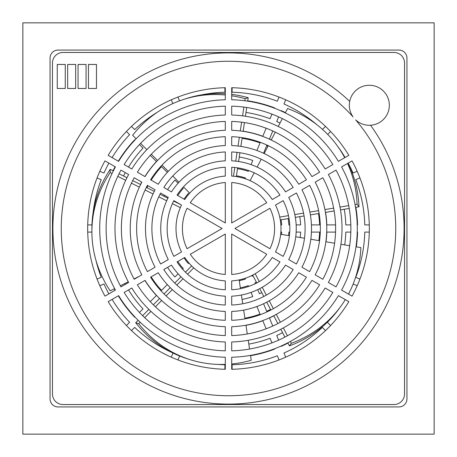 <?xml version="1.0" encoding="UTF-8"?>
<svg xmlns="http://www.w3.org/2000/svg" width="457" height="457" viewBox="0 0 457 457"><rect width="100%" height="100%" fill="white"/><g stroke="black" fill="none" stroke-linecap="round" stroke-linejoin="round"><path stroke-width="0.69" d="M22.85 22.85L434.15 22.85L434.15 434.15L22.85 434.15L22.85 22.85M50.059 398.944L50.059 58.056A8.003 8.003 0 0 1 58.056 50.059L398.944 50.059A8.003 8.003 0 0 1 406.941 58.056L406.941 398.944A8.003 8.003 0 0 1 398.944 406.941L58.056 406.941A8.003 8.003 0 0 1 50.059 398.944M63.02 404.542A10.562 10.562 0 0 1 52.458 393.98L52.458 63.02A10.562 10.562 0 0 1 63.02 52.458L393.98 52.458A10.562 10.562 0 0 1 404.542 63.02L404.542 393.98A10.562 10.562 0 0 1 393.98 404.542L63.02 404.542M349.702 101.431A20.005 20.005 0 0 1 371.507 85.385A20.005 20.005 0 0 1 389.335 105.756A20.005 20.005 0 0 1 370.536 125.241A175.602 175.602 0 0 1 257.371 401.714A175.602 175.602 0 0 1 60.65 176.893A175.602 175.602 0 0 1 349.702 101.431M353.05 116.895A20.005 20.005 0 0 1 366.103 85.528A20.005 20.005 0 0 1 388.473 111.091A20.005 20.005 0 0 1 355.655 119.865A167.239 167.239 0 0 1 260.296 392.689A167.239 167.239 0 0 1 69.984 175.191A167.239 167.239 0 0 1 353.05 116.895M65.26 88.464L57.256 88.464L57.256 64.46L65.26 64.46L65.26 88.464M75.662 88.464L67.659 88.464L67.659 64.46L75.662 64.46L75.662 88.464M86.065 88.464L78.061 88.464L78.061 64.46L86.065 64.46L86.065 88.464M96.467 88.464L88.464 88.464L88.464 64.46L96.467 64.46L96.467 88.464M231.699 289.767L231.699 280.895A52.492 52.492 0 0 0 272.275 257.468L279.958 261.907A61.347 61.347 0 0 1 231.699 289.767M231.699 320.306L231.699 311.446A83.008 83.008 0 0 0 298.729 272.743L306.407 277.176A91.863 91.863 0 0 1 231.699 320.306M231.699 350.833L231.699 341.973A113.519 113.519 0 0 0 325.173 288.007L332.845 292.44A122.379 122.379 0 0 1 231.699 350.833M266.717 254.263A46.088 46.088 0 0 1 231.699 274.48L231.699 234.041L266.717 254.263M231.699 357.237A128.777 128.777 0 0 0 338.391 295.639L348.834 301.671A140.836 140.836 0 0 1 231.699 369.296L231.699 357.237M231.699 326.709A98.266 98.266 0 0 0 311.954 280.375L319.626 284.808A107.121 107.121 0 0 1 231.699 335.569L231.699 326.709M231.699 296.176A67.75 67.75 0 0 0 285.505 265.111L293.183 269.539A76.605 76.605 0 0 1 231.699 305.036L231.699 296.176M283.157 256.36L275.474 251.927A52.492 52.492 0 0 0 275.474 205.073L283.157 200.64A61.347 61.347 0 0 1 283.157 256.36M352.033 296.125L341.59 290.098A128.777 128.777 0 0 0 341.59 166.902L352.033 160.875A140.836 140.836 0 0 1 352.033 296.125M309.606 271.629L301.934 267.202A83.008 83.008 0 0 0 301.934 189.798L309.606 185.371A91.863 91.863 0 0 1 309.606 271.629M336.044 286.893L328.372 282.466A113.519 113.519 0 0 0 328.372 174.534L336.044 170.107A122.379 122.379 0 0 1 336.044 286.893M269.921 208.283A46.088 46.088 0 0 1 269.921 248.717L234.904 228.5L269.921 208.283M315.153 274.834A98.266 98.266 0 0 0 315.153 182.166L322.825 177.739A107.121 107.121 0 0 1 322.825 279.261L315.153 274.834M288.71 259.565A67.75 67.75 0 0 0 288.71 197.435L296.387 193.003A76.605 76.605 0 0 1 296.387 263.997L288.71 259.565M279.958 195.093L272.275 199.532A52.492 52.492 0 0 0 231.699 176.105L231.699 167.233A61.347 61.347 0 0 1 279.958 195.093M348.834 155.329L338.391 161.361A128.777 128.777 0 0 0 231.699 99.763L231.699 87.704A140.836 140.836 0 0 1 348.834 155.329M306.407 179.824L298.729 184.257A83.008 83.008 0 0 0 231.699 145.555L231.699 136.694A91.863 91.863 0 0 1 306.407 179.824M332.845 164.56L325.173 168.993A113.519 113.519 0 0 0 231.699 115.027L231.699 106.167A122.379 122.379 0 0 1 332.845 164.56M231.699 182.52A46.088 46.088 0 0 1 266.717 202.737L231.699 222.959L231.699 182.52M311.954 176.625A98.266 98.266 0 0 0 231.699 130.291L231.699 121.431A107.121 107.121 0 0 1 319.626 172.192L311.954 176.625M285.505 191.889A67.75 67.75 0 0 0 231.699 160.824L231.699 151.964A76.605 76.605 0 0 1 293.183 187.461L285.505 191.889M225.301 167.233L225.301 176.105A52.492 52.492 0 0 0 184.725 199.532L177.042 195.093A61.347 61.347 0 0 1 225.301 167.233M225.301 87.704L225.301 99.763A128.777 128.777 0 0 0 118.609 161.361L108.166 155.329A140.836 140.836 0 0 1 225.301 87.704A140.836 140.836 0 0 0 224.901 87.71L224.901 92.228A136.317 136.317 0 0 0 201.331 94.919M225.301 136.694L225.301 145.555A83.008 83.008 0 0 0 158.271 184.257L150.593 179.824A91.863 91.863 0 0 1 225.301 136.694M225.301 106.167L225.301 115.027A113.519 113.519 0 0 0 131.827 168.993L124.155 164.56A122.379 122.379 0 0 1 225.301 106.167M225.301 130.291A98.266 98.266 0 0 0 145.046 176.625L137.374 172.192A107.121 107.121 0 0 1 225.301 121.431L225.301 130.291M225.301 160.824A67.75 67.75 0 0 0 171.495 191.889L163.817 187.461A76.605 76.605 0 0 1 225.301 151.964L225.301 160.824M225.301 182.52L225.301 222.959L190.283 202.737A46.088 46.088 0 0 1 225.301 182.52M104.967 160.875L115.41 166.902A128.777 128.777 0 0 0 115.41 290.098L104.967 296.125A140.836 140.836 0 0 1 104.967 160.875M173.843 200.64L181.526 205.073A52.492 52.492 0 0 0 181.526 251.927L173.843 256.36A61.347 61.347 0 0 1 173.843 200.64M147.394 185.371L155.066 189.798A83.008 83.008 0 0 0 155.066 267.202L147.394 271.629A91.863 91.863 0 0 1 147.394 185.371M120.956 170.107L128.628 174.534A113.519 113.519 0 0 0 128.628 282.466L120.956 286.893A122.379 122.379 0 0 1 120.956 170.107M225.301 326.709L225.301 335.569A107.121 107.121 0 0 1 137.374 284.808L145.046 280.375A98.266 98.266 0 0 0 225.301 326.709M225.301 296.176L225.301 305.036A76.605 76.605 0 0 1 163.817 269.539L171.495 265.111A67.75 67.75 0 0 0 225.301 296.176M225.301 234.041L225.301 274.48A46.088 46.088 0 0 1 190.283 254.263L225.301 234.041M225.301 369.296A140.836 140.836 0 0 1 108.166 301.671L118.609 295.639A128.777 128.777 0 0 0 225.301 357.237L225.301 369.296A140.836 140.836 0 0 1 224.901 369.29L224.901 364.772A136.317 136.317 0 0 1 217.789 364.395M225.301 350.833A122.379 122.379 0 0 1 124.155 292.44L131.827 288.007A113.519 113.519 0 0 0 225.301 341.973L225.301 350.833M141.847 182.166A98.266 98.266 0 0 0 141.847 274.834L134.175 279.261A107.121 107.121 0 0 1 134.175 177.739L141.847 182.166M225.301 320.306A91.863 91.863 0 0 1 150.593 277.176L158.271 272.743A83.008 83.008 0 0 0 225.301 311.446L225.301 320.306M168.29 197.435A67.75 67.75 0 0 0 168.29 259.565L160.613 263.997A76.605 76.605 0 0 1 160.613 193.003L168.29 197.435M225.301 289.767A61.347 61.347 0 0 1 177.042 261.907L184.725 257.468A52.492 52.492 0 0 0 225.301 280.895L225.301 289.767M187.079 208.283L222.096 228.5L187.079 248.717A46.088 46.088 0 0 1 187.079 208.283M236.435 175.814A53.28 53.28 0 0 1 245.518 178.013L245.215 178.738M281.055 219.766A53.28 53.28 0 0 1 281.655 224.901L280.866 224.901M280.866 232.099L281.655 232.099A53.28 53.28 0 0 1 281.449 234.395M253.047 275.788A53.28 53.28 0 0 1 252.167 276.234L251.87 275.502M245.215 278.262L245.518 278.987A53.28 53.28 0 0 1 239.257 280.684M188.924 262.986L188.364 263.54A53.28 53.28 0 0 1 184.045 257.862M184.045 199.138A53.28 53.28 0 0 1 188.364 193.46L188.924 194.014M177.796 261.467A60.478 60.478 0 0 0 183.263 268.642L182.651 269.259M178.116 273.794L174.94 276.971A72.24 72.24 0 0 1 167.605 267.356M167.605 189.644A72.24 72.24 0 0 1 174.94 180.029L178.116 183.206M182.651 187.741L183.263 188.358A60.478 60.478 0 0 0 177.796 195.533M174.597 201.074A60.478 60.478 0 0 0 174.403 201.451M163.886 196.196A72.24 72.24 0 0 1 164.4 195.19M239.257 157.071A72.24 72.24 0 0 1 252.784 160.464L251.064 164.617M248.608 170.541L248.277 171.346A60.478 60.478 0 0 0 237.509 168.696M251.064 292.383L252.784 296.536A72.24 72.24 0 0 1 242.079 299.449M240.331 287.813A60.478 60.478 0 0 0 248.277 285.654L248.608 286.459M261.781 292.611A72.24 72.24 0 0 1 259.439 293.777L257.719 289.624M255.263 283.7L254.932 282.9A60.478 60.478 0 0 0 256.366 282.18M296.153 232.099L300.649 232.099A72.24 72.24 0 0 1 300.175 237.509M288.561 235.578A60.478 60.478 0 0 0 288.87 232.099L289.744 232.099M299.758 216.658A72.24 72.24 0 0 1 300.649 224.901L296.153 224.901M289.744 224.901L288.87 224.901A60.478 60.478 0 0 0 288.161 218.583M167.313 284.591L161.515 290.389A91.194 91.194 0 0 1 151.17 276.845M151.17 180.155A91.194 91.194 0 0 1 161.515 166.611L167.313 172.409M146.931 187.713A91.194 91.194 0 0 1 147.971 185.702M242.084 138.322A91.194 91.194 0 0 1 260.044 142.932L256.908 150.507M256.908 306.493L260.044 314.068A91.194 91.194 0 0 1 244.906 318.209M270.521 309.44A91.194 91.194 0 0 1 266.699 311.314L263.563 303.739M311.428 232.099L319.626 232.099A91.194 91.194 0 0 1 318.889 240.616M318.466 213.55A91.194 91.194 0 0 1 319.626 224.901L311.428 224.901M263.563 153.261L266.699 145.686A91.194 91.194 0 0 1 267.956 146.28M144.932 280.444A98.398 98.398 0 0 0 156.42 295.485L150.25 301.654M150.25 155.346L156.42 161.515A98.398 98.398 0 0 0 144.932 176.556M141.727 182.097A98.398 98.398 0 0 0 140.488 184.497M266.145 128.211L262.804 136.272A98.398 98.398 0 0 0 243.153 131.199M245.98 325.333A98.398 98.398 0 0 0 262.804 320.728L266.145 328.789M272.795 326.03L269.459 317.969A98.398 98.398 0 0 0 273.834 315.833M325.995 241.799A98.398 98.398 0 0 0 326.835 232.099L335.558 232.099M335.558 224.901L326.835 224.901A98.398 98.398 0 0 0 325.567 212.368M271.275 139.888A98.398 98.398 0 0 0 269.459 139.031L272.795 130.97M97.05 177.95L101.225 179.681A136.317 136.317 0 0 0 93.057 213.065M91.954 224.901L87.71 224.901M87.71 232.099L91.891 232.099M95.947 260.307A136.317 136.317 0 0 0 101.225 277.319L97.05 279.05M99.809 285.705L103.979 283.974A136.317 136.317 0 0 0 108.875 293.868M112.079 299.415A136.317 136.317 0 0 0 129.594 322.311L126.4 325.504M131.496 330.6L134.689 327.406A136.317 136.317 0 0 0 171.963 352.541M173.009 353.061L171.295 357.191M177.95 359.95L179.59 355.986M232.099 369.29L232.099 364.772A136.317 136.317 0 0 0 277.319 355.774L279.05 359.95M285.705 357.191L283.974 353.021A136.317 136.317 0 0 0 322.311 327.406L325.504 330.6M330.6 325.504L327.406 322.311A136.317 136.317 0 0 0 329 320.597M353.152 284.031L357.191 285.705M359.95 279.05L355.774 277.319A136.317 136.317 0 0 0 364.772 232.099L369.29 232.099M369.29 224.901L364.772 224.901A136.317 136.317 0 0 0 355.774 179.681L359.95 177.95M357.191 171.295L353.021 173.026A136.317 136.317 0 0 0 348.125 163.132M327.692 134.398L330.6 131.496M325.504 126.4L322.499 129.411M317.044 124.852A136.317 136.317 0 0 0 283.974 103.979L285.705 99.809M279.05 97.05L277.319 101.225A136.317 136.317 0 0 0 232.099 92.228L232.099 87.71M179.527 100.854L177.95 97.05M171.295 99.809L172.855 103.573M157.288 112.262A136.317 136.317 0 0 0 134.689 129.594L131.496 126.4M126.4 131.496L129.594 134.689A136.317 136.317 0 0 0 112.079 157.585M108.875 163.132A136.317 136.317 0 0 0 103.979 173.026L99.809 171.295M281.089 110.948L281.221 110.634A129.114 129.114 0 0 1 285.436 112.616M280.015 123.053A117.358 117.358 0 0 0 276.719 121.505L278.639 116.866M355.872 207.335A129.114 129.114 0 0 1 357.568 224.901L357.225 224.901M350.822 224.901L345.8 224.901A117.358 117.358 0 0 0 344.27 209.26M357.225 232.099L357.568 232.099A129.114 129.114 0 0 1 356.306 246.837M344.704 244.906A117.358 117.358 0 0 0 345.8 232.099L350.822 232.099M287.99 343.093A129.114 129.114 0 0 1 281.221 346.366L281.089 346.052M278.639 340.134L276.719 335.495A117.358 117.358 0 0 0 282.575 332.662M274.434 348.805L274.566 349.119A129.114 129.114 0 0 1 250.556 355.717M248.802 344.087A117.358 117.358 0 0 0 270.064 338.254L271.984 342.893M247.728 100.826A129.114 129.114 0 0 1 274.566 107.881L274.434 108.195M271.984 114.107L270.064 118.746A117.358 117.358 0 0 0 245.98 112.451M118.317 161.19A129.114 129.114 0 0 1 134.689 139.785L134.929 140.025M139.459 144.549L143.007 148.102A117.358 117.358 0 0 0 128.503 167.068M125.304 172.615A117.358 117.358 0 0 0 123.533 176.014M113.016 170.758A129.114 129.114 0 0 1 115.118 166.736M124.841 283.529A117.358 117.358 0 0 0 125.304 284.385M128.503 289.932A117.358 117.358 0 0 0 143.007 308.898L139.459 312.451M134.929 316.975L134.689 317.215A129.114 129.114 0 0 1 118.317 295.81M115.118 290.264A129.114 129.114 0 0 1 114.324 288.79M355.535 207.392L358.979 206.815A136.609 118.306 -36 0 0 348.051 163.172M345.046 157.516A136.609 118.306 -36 0 0 339.02 148.205L337.14 145.612A136.609 118.306 -36 0 0 287.562 108.515L285.277 112.913M280.284 219.897L289.018 218.446M295.331 217.395L304.071 215.944M310.383 214.893L319.117 213.442M325.435 212.391L334.17 210.94M340.488 209.889L349.222 208.438M250.11 180.664L254.195 172.792M257.148 167.102L261.227 159.236M264.18 153.552L268.265 145.692M271.212 140.008L275.297 132.142M278.244 126.458L282.329 118.597M355.038 204.57L357.1 204.228A136.609 118.306 -36 0 0 347.543 163.469M344.704 157.716A136.609 118.306 -36 0 0 337.14 145.612M279.735 217.086L288.481 215.63M294.805 214.579L303.545 213.128M309.863 212.077L318.609 210.626M324.927 209.574L333.661 208.124M339.979 207.072L348.72 205.621M358.979 206.815L357.1 204.228M247.677 101.157L248.197 97.707A136.609 118.306 -108 0 0 231.699 94.365M225.301 93.759A136.609 118.306 -108 0 0 186.285 98.575L183.24 99.563A136.609 118.306 -108 0 0 132.639 135.249L136.117 138.785M236.32 176.591L237.634 167.833M238.588 161.504L239.908 152.747M240.862 146.417L242.181 137.66M243.135 131.33L244.455 122.573M245.409 116.244L246.729 107.486M189.678 193.168L183.457 186.85M178.961 182.286L172.74 175.968M168.25 171.404L162.029 165.091M157.534 160.533L151.318 154.22M146.828 149.656L140.607 143.344M244.843 100.763L245.158 98.695A136.609 118.306 -108 0 0 231.699 95.776M225.301 94.987A136.609 118.306 -108 0 0 183.24 99.563M233.476 176.242L234.795 167.473M235.749 161.138L237.069 152.375M238.023 146.04L239.342 137.277M240.296 130.948L241.616 122.185M242.57 115.855L243.889 107.098M248.197 97.707L245.158 98.695M112.068 173.483L110.194 172.546A136.609 118.306 180 0 0 91.891 231.699A136.609 118.306 180 0 0 110.194 290.852L114.627 288.635M120.351 285.774L128.274 281.815M134.004 278.947L139.339 276.279M180.338 207.621L172.409 203.656M166.679 200.789L158.75 196.824M153.021 193.962L145.097 189.998M139.368 187.136L131.445 183.171M125.715 180.309L117.792 176.345M113.319 170.907L110.194 169.347L110.194 172.546M180.721 204.61L173.626 201.063M167.902 198.201L159.984 194.242M154.255 191.38L146.337 187.416M140.607 184.554L132.69 180.595M126.966 177.733L119.043 173.774M110.194 169.347A136.609 118.306 180 0 0 91.891 228.5L91.891 231.699M287.836 342.796L289.441 345.898A136.609 118.306 36 0 0 339.02 308.795L340.899 306.207A136.609 118.306 36 0 0 345.303 299.632M252.687 275.091L256.765 282.946M259.713 288.63L263.798 296.49M266.745 302.174L270.824 310.029M273.772 315.713L277.856 323.573M280.804 329.251L284.882 337.112M280.672 234.27L289.424 235.721M295.742 236.772L304.488 238.223M310.806 239.274L319.546 240.725M325.864 241.776L334.604 243.227M340.916 244.278L349.656 245.729M355.974 246.78L360.864 247.591A136.609 118.306 36 0 1 348.48 294.074M290.361 341.448L291.326 343.304A136.609 118.306 36 0 0 340.899 306.207M255.189 273.703L259.273 281.569M262.227 287.259L266.311 295.125M269.264 300.809L273.343 308.675M276.296 314.359L280.375 322.219M283.329 327.903L287.407 335.764M289.441 345.898L291.326 343.304M191.666 265.9L185.451 272.206M180.961 276.771L174.745 283.077M170.255 287.636L164.04 293.948M159.544 298.507L153.335 304.819M148.839 309.378L142.624 315.69M138.134 320.248L135.683 322.739A136.609 118.306 108 0 0 186.285 358.425L189.329 359.413A136.609 118.306 108 0 0 225.301 364.383M239.137 279.901L240.456 288.67M241.41 295.011L242.73 303.774M243.684 310.103L245.003 318.866M245.957 325.201L247.277 333.958M248.231 340.294L249.551 349.051M250.505 355.386L251.241 360.287A136.609 118.306 108 0 1 231.699 363.961M140.196 322.236L138.728 323.727A136.609 118.306 108 0 0 189.329 359.413M193.757 267.853L187.536 274.171M183.04 278.736L176.819 285.048M172.329 289.612L166.108 295.925M161.618 300.489L155.397 306.801M150.907 311.36L144.692 317.672M135.683 322.739L138.728 323.727"/></g></svg>
